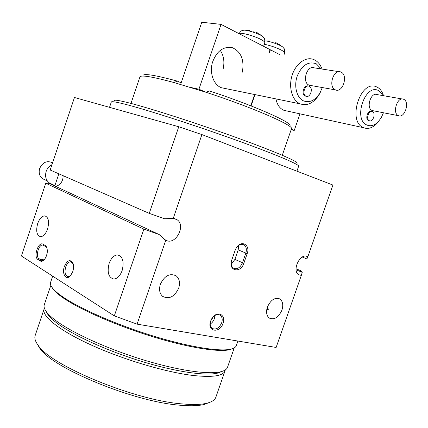 <?xml version="1.0" encoding="UTF-8"?>
<svg xmlns="http://www.w3.org/2000/svg" width="428" height="428" viewBox="0 0 428 428"><rect width="100%" height="100%" fill="white"/><g stroke="black" fill="none" stroke-linecap="round" stroke-linejoin="round"><path stroke-width="0.64" d="M55.87 186.501C60.69 184.666 63.114 181.065 63.135 175.689M54.773 185.987L58.855 173.816M296.106 269.752L302.227 272.369L301.317 275.429L298.792 274.744C291.308 270.64 300.643 251.905 307.732 256.757L306.924 258.94L302.243 257.035M332.92 185.046L201.914 134.579L178.76 126.752L74.461 97.498L50.178 170.018L149.249 213.379L178.76 126.752M301.317 275.429L276.13 347.456L137.078 324.14L114.319 315.896L21.4 255.981L45.759 183.227L49.027 183.318L159.195 234.555L143.878 229.141L114.319 315.896M149.249 213.379L164.587 218.762L173.233 218.43L176.871 219.596C186.485 225.326 175.405 245.993 165.802 240.151L164.566 239.461L159.195 234.555M37.685 223.534C35.765 230.997 36.706 235.384 40.505 236.695C43.356 236.529 45.71 233.977 47.562 229.039C49.471 221.57 48.551 217.183 44.801 215.873C41.912 216.022 39.542 218.574 37.685 223.534M173.233 218.43L201.914 134.579M137.078 324.14L165.802 240.151M307.828 256.816L332.93 185.014M231.703 260.171L235.298 249.813L236.577 247.443C241.601 239.669 250.519 245.057 247.181 253.644L243.837 263.29C240.536 273.877 227.76 270.796 231.703 260.171L231.762 260.058C230.692 263.702 231.222 266.398 233.362 268.147C237.069 269.694 240.103 267.917 242.467 262.808L245.806 253.167C246.903 249.422 246.33 246.678 244.078 244.923C241.462 243.618 238.915 244.543 236.449 247.7L235.33 249.786L231.762 260.058M210.646 321.075L213.62 316.346C219.061 310.68 225.909 315.923 223.025 323.359C219.751 333.856 206.719 331.647 210.646 321.075M160.366 284.251C158.809 289.478 159.558 293.506 162.619 296.347C169.124 299.579 174.485 296.845 178.695 288.156C180.29 282.828 179.476 278.746 176.266 275.905C169.846 272.861 164.55 275.643 160.366 284.251M267.409 307.063C265.9 312.06 266.51 315.725 269.228 318.063C274.273 320.181 278.505 317.549 281.924 310.156C283.459 305.1 282.817 301.408 280.003 299.076C275.022 297.053 270.822 299.718 267.409 307.063M298.642 166.214L298.664 166.166C299.423 164.513 274.969 154.117 235.849 140.036C196.821 125.971 150.693 111.034 128.341 105.09C117.181 102.137 111.505 101.115 111.312 102.025L109.525 107.332M296.048 268.741L301.28 270.972L302.227 272.369M267.04 308.278L268.928 309.219L266.772 309.524M52.671 276.146L50.632 282.213C50.06 283.759 50.691 285.717 52.521 288.071C54.607 290.735 58.24 293.817 63.424 297.316C80.801 309.086 117.106 324.927 153.128 335.98C189.171 347.049 219.783 351.87 230.911 349.152C233.881 348.435 235.662 347.306 236.24 345.76L236.304 345.573M45.759 183.227L143.878 229.141M109.14 263.375C106.957 272.299 108.498 277.521 113.762 279.045C117.288 278.794 120.075 275.985 122.13 270.614C124.286 261.69 122.783 256.463 117.609 254.933C114.019 255.142 111.194 257.956 109.14 263.375M64.382 266.478C67.164 260.342 69.962 259.079 72.771 262.701C73.835 265.178 73.83 268.147 72.76 271.603L70.636 275.546C66.303 281.094 61.578 274.043 64.382 266.478M37.985 259.561C33.1 256.907 38.424 241.039 43.126 244.244L45.352 245.565L46.604 246.993C48.064 251.338 47.283 255.596 44.255 259.769C42.805 261.273 41.446 261.669 40.189 260.946L37.985 259.561L39.098 258.828L42.313 260.529L44.239 259.785M51.975 164.662C49.209 166.08 47.273 168.343 46.165 171.446C44.801 176.438 45.908 180.311 49.493 183.061L51.681 184.077M211.213 319.7L210.742 320.85C209.747 324.135 210.159 326.618 211.983 328.303C215.83 330.122 219.056 328.313 221.661 322.867C222.672 319.555 222.239 317.052 220.361 315.366C218.243 313.981 215.91 314.42 213.363 316.688L211.732 318.742M114.335 100.714C113.998 99.537 119.594 100.446 131.123 103.448C153.31 109.252 199.159 124.077 237.406 137.944C275.744 151.828 298.953 161.923 297.107 163.293M232.843 348.574L229.729 349.692C218.665 352.405 188.347 347.654 152.694 336.708C117.063 325.778 81.154 310.091 63.938 298.412C58.802 294.935 55.196 291.875 53.126 289.226L51.542 286.68M47 247.989L45.86 246.651L42.709 245.046C38.525 244.479 35.278 256.837 39.098 258.828L44.095 259.892M73.188 263.814L70.663 261.733C68.603 261.877 66.945 263.616 65.698 266.949C64.323 272.502 65.147 275.744 68.17 276.686L70.561 275.632M210.196 324.124L212.021 322.653L213.508 320.652L214.342 318.823L214.872 315.5M231.264 264.306L234.897 259.405L238.198 249.861L238.658 245.437M231.457 349.013L230.51 349.334M52.644 288.306L52.371 287.878M47.348 251.814L46.577 255.612M52.275 162.651C46.818 160.382 42.618 162.314 39.686 168.439C38.477 172.869 39.483 176.315 42.693 178.765L44.646 179.669M291.441 128.86L291.479 128.732C294.068 125.586 252.167 107.278 206.029 92.282L174.25 82.615C152.529 76.735 141.096 74.814 139.951 76.853L130.984 103.41M50.841 285.305L44.319 304.661C43.602 306.63 44.357 309.091 46.588 312.044C48.648 314.73 51.954 317.736 56.507 321.07C73.172 333.284 107.974 349.066 143.048 359.788C178.144 370.52 208.746 374.837 220.896 371.718C224.556 370.787 226.749 369.337 227.477 367.374L227.552 367.16M180.632 84.418L201.781 22.235L221.051 24.385L198.94 89.211L206.029 92.282L209.404 90.918C253.355 105.325 292.276 122.547 289.997 125.736M142.957 75.392C144.199 73.354 155.573 75.237 177.074 81.042L174.25 82.615M222.18 371.36L217.98 373.039C206.023 376.121 176.176 371.953 142.037 361.526C107.915 351.11 74.076 335.729 57.796 323.745C53.356 320.481 50.119 317.523 48.097 314.874L46.01 311.247M181.178 82.813L177.074 81.042M209.131 402.566L204.418 404.385C198.817 405.851 190.867 406.14 180.573 405.257C134.424 402.186 51.729 367.93 39.585 347.948L37.199 343.941M215.931 397.013L215.846 397.259C214.877 399.896 212.026 401.849 207.286 403.117C201.577 404.604 193.445 404.888 182.895 403.962C135.574 400.747 50.397 365.496 38.081 345.187C35.214 341.314 34.256 338.056 35.208 335.413L44.063 309.123M225.246 369.969L225.005 370.894C222.993 376.062 212.245 377.576 192.761 375.436C165.449 372.157 122.97 359.515 90.923 344.877C58.797 330.229 41.393 315.939 44.121 308.963L44.437 308.272M369.289 120.712L369.434 120.776C372.986 122.44 376.073 113.169 372.478 111.617L372.296 111.537C368.733 109.9 365.683 119.225 369.289 120.712M369.252 120.739L368.433 120.536C364.827 119.048 367.871 109.728 371.434 111.366L371.616 111.403M398.211 115.56L398.538 115.704C404.594 118.513 409.96 102.222 403.898 99.392L403.449 99.189C397.361 96.471 392.107 112.928 398.211 115.56M373.462 110.809L371.975 110.435C365.844 107.845 370.899 91.897 377.009 94.567L402.283 98.986M383.52 95.706C382.295 91.678 380.257 88.864 377.41 87.258L376.094 86.681C360.205 79.859 347.306 121.343 363.297 127.555L363.768 127.763C368.203 129.347 372.579 127.919 376.897 123.478L378.892 121.012M383.172 95.642L378.855 90.784C365.517 82.577 352.693 119.273 366.871 125.008C370.723 126.635 374.564 125.484 378.4 121.563L381.3 117.588L383.445 112.757M248.417 30.222L249.706 30.372M239.006 33.63C240.247 32.105 254.029 35.743 260.914 39.456C263.611 40.885 264.889 41.949 264.755 42.656C264.921 36.963 263.819 38.445 263.439 37.263C262.434 34.764 245.388 28.986 243.168 30.393C242.061 31.116 242.387 29.275 238.947 33.598M255.591 32.004L257.779 33.031M254.088 31.442L253.751 31.303M305.94 96.15L306.1 96.22C310.263 98.156 313.558 88.109 309.353 86.306L309.134 86.205C304.961 84.321 301.719 94.422 305.94 96.15M306.138 96.236L305.084 95.984C300.884 94.267 304.067 84.225 308.24 86.039M335.14 89.736L335.531 89.907C342.657 93.154 348.365 75.494 341.25 72.188L340.683 71.936C333.519 68.822 327.982 86.67 335.14 89.736M310.856 85.509L308.872 85.054C301.729 82.053 307.036 64.799 314.189 67.843L339.078 71.69M322.033 69.058C320.486 64.831 318.1 61.83 314.874 60.054L313.21 59.332C305.346 56.523 295.47 64.007 292.003 75.697C288.435 87.344 292.137 100.216 299.766 103.667L300.269 103.886C307.406 106.144 313.687 103.068 319.111 94.658L320.604 91.79M321.219 68.929L316.244 63.783C308.353 61.017 302.018 65.099 297.235 76.029C293.694 86.098 296.695 97.766 303.404 100.826C309.572 103.1 315.045 100.559 319.834 93.197L322.316 87.553M268.704 40.863L269.998 41.029M264.263 44.271C270.202 45.475 275.803 47.374 281.073 49.969C283.555 51.28 284.732 52.264 284.609 52.912C284.764 47.331 283.657 48.787 283.32 47.674C282.517 45.705 269.715 40.96 264.986 40.89M275.702 42.602L277.735 43.554M274.23 42.051L273.957 41.939M223.181 68.79C224.7 61.744 223.726 55.581 220.26 50.306M225.294 88.516L221.292 87.692C213.62 84.781 209.388 73.151 212.406 62.558C216.675 50.986 223.384 46.053 232.532 47.749C241.151 51.863 244.425 60.006 242.35 72.177M254.633 94.529L250.76 105.786M221.051 24.385L270.073 49.637L268.928 52.976M198.94 89.211L190.99 87.51M286.883 110.98L283.919 110.333C279.757 108.552 277.093 104.737 275.926 98.895M269.298 53.029L270.405 49.803L279.511 54.495M270.036 49.755L270.405 49.803M251.102 105.919L254.992 94.604M291.147 129.705L294.234 130.449L291.324 129.192M294.234 130.449L299.996 113.843M234.897 259.405L243.837 263.29M238.198 249.861L247.181 253.644M43.126 244.244L43.629 245.324M45.86 246.651L45.352 245.565M42.688 260.508L41.302 260.213L40.189 260.946M306.469 256.249L307.732 256.757M174.56 218.601L176.871 219.596M45.764 216.113L44.801 215.873M298.664 166.166L296.925 171.157M236.24 345.76L237.882 341.041M49.493 183.061L54.912 185.581M278.649 298.434L280.003 299.076M213.363 316.688L213.62 316.346M174.159 274.813L176.266 275.905M229.729 349.692L230.911 349.152M53.126 289.226L52.521 288.071M119.161 255.297L117.609 254.933M46.962 247.914L46.604 246.993M73.102 263.621L72.771 262.701M219.297 314.789L220.361 315.366M242.885 244.42L244.078 244.923M43.367 245.196L42.709 245.046M71.46 261.904L70.663 261.733M42.693 178.765L47.267 180.884M291.463 128.791L282.293 155.257M227.477 367.374L234.239 347.916M217.98 373.039L220.896 371.718M48.097 314.874L46.588 312.044M204.418 404.385L207.286 403.117M39.585 347.948L38.081 345.187M225.005 370.894L215.846 397.259M368.578 120.594L369.434 120.776M372.296 110.579L398.538 115.704M283.919 110.333L363.768 127.763M378.4 121.563L376.897 123.478M262.273 36.182L258.678 33.587M248.588 30.308L244.843 30.238M264.755 42.656L263.637 46.32M305.244 96.054L306.1 96.22M309.262 85.226L335.531 89.907M221.292 87.692L300.269 103.886M319.834 93.197L319.111 94.658M282.245 46.679L278.751 44.159M268.87 40.949L265.012 40.89M284.609 52.912L283.93 55.126"/></g></svg>
